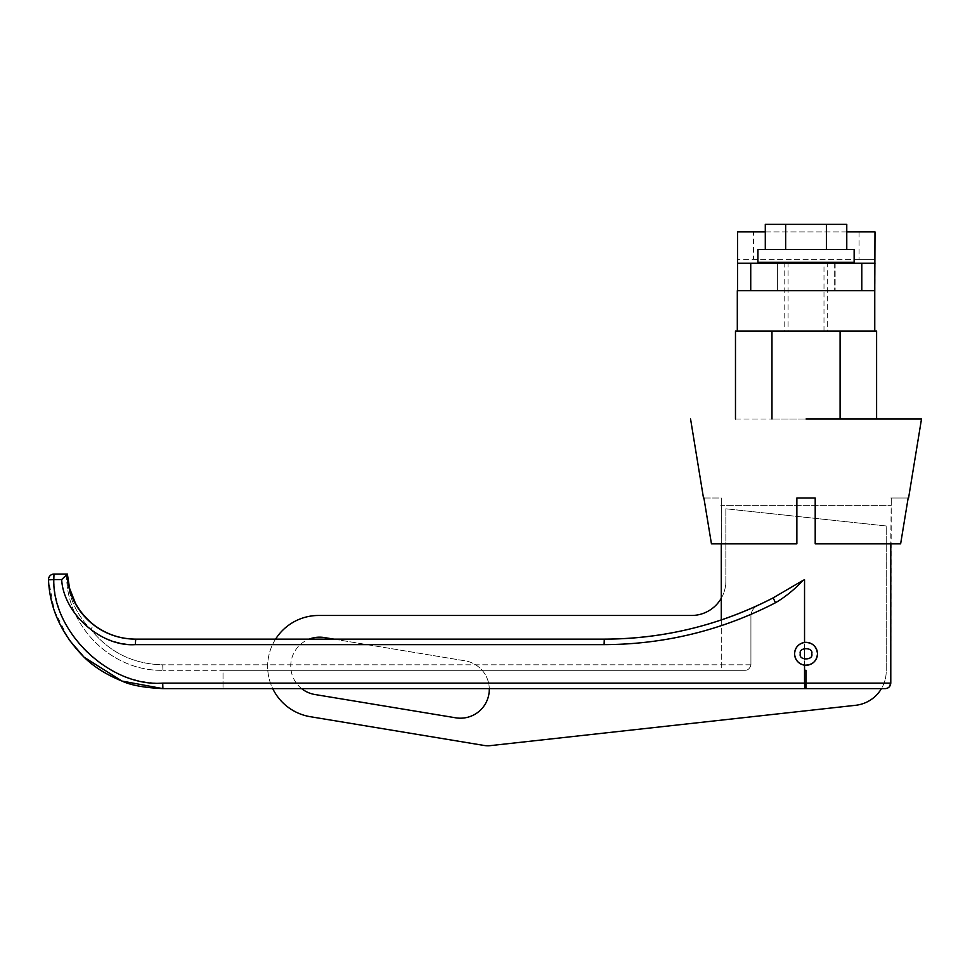 <?xml version="1.0" encoding="UTF-8"?>
<svg xmlns="http://www.w3.org/2000/svg" width="970" height="970" viewBox="0 0 970 970"><rect width="100%" height="100%" fill="white"/><g stroke="black" fill="none" stroke-linecap="round" stroke-linejoin="round"><path stroke-width="0.73" stroke-dasharray="4.85 3.64" d="M817.492 653.586A11.458 11.458 0 0 1 806.034 665.25A11.458 11.458 0 0 1 794.576 653.804A11.458 11.458 0 0 1 806.034 642.346A11.458 11.458 0 0 1 817.492 653.804L817.492 653.804A11.458 11.458 0 0 1 806.034 665.25A11.458 11.458 0 0 1 794.576 653.804A11.458 11.458 0 0 1 806.034 642.346A11.458 11.458 0 0 1 817.492 653.804L817.492 653.804M301.634 688.627A28.87 28.87 0 0 1 324.32 637.557L465.139 660.849A28.87 28.87 0 0 1 488.904 694.047A28.87 28.87 0 0 1 455.718 717.812L314.898 694.508A28.87 28.87 0 0 1 309.127 639.133L275.577 639.133A50.949 50.949 0 0 0 272.74 688.627L301.634 688.627M484.103 745.457A22.904 22.904 0 0 0 490.359 745.627L855.625 705.299A34.362 34.362 0 0 0 886.216 671.143L886.216 525.982L725.851 508.789L725.851 581.115A34.362 34.362 0 0 1 691.489 615.477L318.609 615.477A50.949 50.949 0 0 0 267.829 662.255A50.949 50.949 0 0 0 310.291 716.697L484.103 745.457M721.28 619.939L721.28 670.294L744.827 670.294L162.912 670.294L744.827 670.294C747.882 670.403 749.919 668.56 750.926 664.802L750.926 614.665C751.883 609.997 754.43 606.832 758.564 605.159A366.563 366.333 -90 0 1 604.54 639.133L333.886 639.133L465.139 660.849A28.87 28.87 0 0 1 489.28 688.627L881.439 688.627A34.362 34.362 0 0 0 886.216 671.143L886.216 525.982L725.851 508.789L725.851 581.115A34.362 34.362 0 0 1 721.28 598.223M703.905 498.01L721.304 498.01L721.28 543.83L721.304 498.01L721.304 543.83L796.867 543.83L796.867 498.01L815.2 498.01L796.867 498.01L796.867 543.83L711.446 543.83L703.905 498.01L720.807 498.01M604.54 639.133L604.722 644.638L135.921 644.638L604.722 644.638C655.477 644.516 704.22 634.525 750.926 614.665C704.22 634.525 655.477 644.516 604.722 644.638L604.54 639.133A366.563 366.333 -90 0 0 758.564 605.159L773.151 597.872L758.564 605.159C754.454 606.808 751.908 609.984 750.926 614.665L750.926 664.802C749.943 668.548 747.906 670.391 744.827 670.294L223.027 670.294L223.027 688.627L223.027 670.294L721.28 670.294L721.28 505.346L891.26 505.346L720.807 505.346M162.912 688.627L162.717 683.122L804.542 683.122L804.542 579.781M908.162 498.01L890.763 498.01L908.162 498.01L900.633 543.83L815.2 543.83L815.2 498.01L815.2 543.83L890.763 543.83L891.26 498.01L890.787 683.122L806.034 683.122L806.034 688.627L223.027 688.627L806.034 688.627M891.26 498.01L891.26 505.346M806.034 419.016L921.5 419.016L806.034 419.016M737.309 331.049L874.758 331.049L737.309 331.049M788.077 331.049L823.991 331.049L788.077 331.049L788.077 262.312L823.991 262.312L788.077 262.312M823.991 331.049L823.991 262.312M53.993 574.07A5.493 5.493 0 0 0 48.512 579.854L53.811 579.575L53.993 574.07A5.493 5.493 0 0 0 48.512 579.854L54.332 610.566L69.052 639.739M804.542 579.793L803.063 580.351L804.542 579.393L804.542 670.294L806.034 670.294L806.034 683.122L804.542 683.122L804.639 688.627M887.623 688.094L885.258 688.627M775.491 602.746C785.748 596.635 794.939 589.178 803.063 580.351L773.151 597.872C720.164 625.177 663.88 638.927 604.286 639.133A366.563 366.333 90 0 0 773.151 597.872L775.491 602.746C721.716 630.439 664.571 644.407 604.092 644.638L135.279 644.638C101.365 647.099 63.402 613.549 61.668 579.575L66.688 574.07C65.366 625.492 111.489 671.616 162.912 670.294C111.489 671.616 65.366 625.492 66.688 574.07L67.379 574.07L66.688 574.07M890.787 543.83L900.633 543.83M711.446 543.83L721.304 543.83M67.379 574.07L66.881 574.07A68.724 68.688 90 0 0 135.473 639.133L135.727 639.133A68.724 68.688 -90 0 1 93.872 624.898L90.707 629.263L93.872 624.898C77.515 611.743 68.688 594.804 67.379 574.07L67.027 574.07C67.657 595.156 75.551 613.549 90.707 629.263C75.551 613.549 67.657 595.156 67.027 574.07M135.279 644.638L135.473 639.133L604.286 639.133L604.092 644.638M876.601 419.016L840.093 419.016L876.601 419.016L876.601 331.049L840.093 331.049L840.093 419.016L771.974 419.016L840.093 419.016M735.478 419.016L771.974 419.016L735.478 419.016L735.478 331.049L840.093 331.049M771.974 419.016L771.974 331.049M737.309 290.721L874.758 290.721L737.539 290.721L737.539 231.891L753.46 231.891L753.46 259.39L737.539 259.39L874.988 259.39L859.068 259.39L859.068 231.891L753.46 231.891M834.673 263.234L834.673 290.721L834.673 262.312L777.394 262.312L777.394 290.721L835.134 290.721L777.394 290.721L777.394 263.234L777.394 290.721L777.394 263.234L835.134 263.234L777.394 263.234M777.394 262.312L834.673 262.312M737.539 290.721L874.988 290.721L874.988 231.891L859.068 231.891M765.294 231.891L846.774 231.891M737.539 263.234L874.988 263.234M859.068 259.39L753.46 259.39M835.134 263.234L835.134 290.721L835.134 263.234M827.301 262.312L784.779 262.312L827.301 262.312L827.301 331.049L784.779 331.049L827.301 331.049M784.779 262.312L784.779 331.049M757.922 262.312L854.146 262.312M757.922 249.484L854.146 249.484M826.404 249.484L785.664 249.484L826.404 249.484L826.404 224.373L846.774 224.373M765.294 249.484L785.664 249.484L765.294 249.484M765.294 224.373L785.664 224.373L785.664 249.484M785.664 224.373L826.404 224.373M61.668 579.575L53.811 579.575C55.302 635.835 106.445 684.468 162.717 683.122M750.926 664.802L162.717 664.802L750.926 664.802M162.912 670.294L162.717 664.802C133.205 664.123 109.198 652.276 90.707 629.263C109.198 652.276 133.205 664.123 162.717 664.802L162.912 670.294M135.921 644.638C119.164 644.48 104.093 639.351 90.707 629.263C104.093 639.351 119.164 644.48 135.921 644.638L135.727 639.133L135.921 644.638M134.83 639.133L135.727 639.133"/><path stroke-width="1.45" d="M797.425 646.25A11.458 11.458 0 0 1 804.542 642.443C812.254 642.346 816.57 646.129 817.492 653.804A11.458 11.458 0 0 1 804.542 665.153C798.419 663.832 795.097 660.049 794.576 653.804A11.458 11.458 0 0 1 795.242 649.948M795.267 649.888A11.458 11.458 0 0 1 797.255 646.432M794.576 653.804C795.097 647.548 798.419 643.765 804.542 642.443A11.458 11.458 0 0 1 817.492 653.586M314.898 694.508A28.87 28.87 0 0 1 301.634 688.627L489.28 688.627A28.87 28.87 0 0 1 455.718 717.812L314.898 694.508M84.196 657.284L122.026 681.073L162.912 688.627L272.74 688.627A50.949 50.949 0 0 0 310.291 716.697L484.103 745.457A22.904 22.904 0 0 0 490.359 745.627L855.625 705.299A34.362 34.362 0 0 0 881.439 688.627L885.258 688.627C888.605 688.312 890.448 686.469 890.787 683.122L890.787 543.83L815.2 543.83L815.2 498.01L796.867 498.01L796.867 543.83L721.304 543.83M775.491 602.746L773.151 597.872A366.563 366.333 90 0 1 604.286 639.133C663.88 638.927 720.164 625.177 773.151 597.872L803.063 580.351C794.515 589.493 785.336 596.962 775.491 602.746C721.716 630.452 664.583 644.407 604.092 644.638L135.279 644.638C101.244 647.014 63.511 613.67 61.668 579.575L67.379 574.07C68.688 594.804 77.515 611.743 93.872 624.898L93.872 624.898A68.724 68.688 -90 0 0 135.727 639.133L275.577 639.133A50.949 50.949 0 0 1 318.609 615.477L691.489 615.477A34.362 34.362 0 0 0 721.28 598.223M324.32 637.557L333.886 639.133L309.127 639.133A28.87 28.87 0 0 1 324.32 637.557M804.542 665.153A11.458 11.458 0 0 1 800.82 664.001A11.458 11.458 0 0 0 804.542 665.153L804.542 670.294L804.542 665.153C812.266 665.25 816.582 661.467 817.492 653.804A11.458 11.458 0 0 1 804.542 665.153M800.759 663.965A11.458 11.458 0 0 1 797.595 661.54A11.458 11.458 0 0 0 800.759 663.965M797.425 661.358A11.458 11.458 0 0 1 795.4 658.06A11.458 11.458 0 0 0 797.425 661.358M795.267 657.709A11.458 11.458 0 0 1 794.588 654.107A11.458 11.458 0 0 0 795.267 657.709M804.542 579.781L804.542 642.443L804.542 579.793L803.063 580.351L804.542 579.793M703.905 498.01L711.446 543.83L721.28 543.83L721.28 619.939M806.034 419.016L921.5 419.016L806.034 419.016M711.446 543.83L796.867 543.83L796.867 498.01L815.2 498.01L815.2 543.83L900.633 543.83L908.162 498.01M874.758 331.049L874.758 290.721L737.309 290.721L737.309 331.049M162.912 688.627L162.717 683.122C110.228 687.306 52.283 632.197 53.811 579.575L48.512 579.854C49.749 608.602 61.571 634.344 83.978 657.09C93.726 666.729 106.385 674.72 121.929 681.037C130.611 685.184 144.275 687.706 162.912 688.627L885.258 688.627M162.717 683.122L804.542 683.122L804.542 670.294L806.034 670.294L806.034 683.122L804.542 683.122L804.736 688.627M69.052 639.739L83.978 657.09M806.034 688.627L806.034 683.122L890.787 683.122L889.223 686.954M889.15 687.027L887.623 688.094M900.633 543.83L890.787 543.83M604.092 644.638L604.286 639.133L135.473 639.133A68.724 68.688 90 0 1 66.881 574.07L53.993 574.07L67.379 574.07L69.549 588.22L75.393 603.11C79.976 611.646 86.136 618.909 93.872 624.898C106.251 634.259 120.207 639 135.727 639.133L604.54 639.133M67.027 574.07L67.379 574.07C67.9 584.449 70.616 594.21 75.527 603.364C80.098 611.791 86.209 618.969 93.872 624.898C106.251 634.259 120.207 639 135.727 639.133L135.279 644.638M61.668 579.575L53.811 579.575L53.993 574.07A5.493 5.493 0 0 0 48.5 579.575A5.493 5.493 0 0 1 53.993 574.07M840.093 419.016L840.093 331.049L876.601 331.049L876.601 419.016M840.093 331.049L771.974 331.049L771.974 419.016M771.974 331.049L735.478 331.049L735.478 419.016M834.673 262.312L834.673 263.234M777.394 262.312L777.394 263.234M765.294 231.891L737.539 231.891L737.539 263.234L861.796 263.234L861.796 290.721M846.774 231.891L874.988 231.891L874.758 290.721M737.539 263.234L737.539 290.721M874.988 263.234L861.796 263.234M757.922 262.312L757.922 249.484L854.146 249.484L854.146 262.312L757.922 262.312M826.404 249.484L826.404 224.373L846.774 224.373L846.774 249.484M826.404 224.373L785.664 224.373L785.664 249.484M785.664 224.373L765.294 224.373L765.294 249.484M800.311 653.804C798.274 647.002 813.794 647.002 811.757 653.804C813.794 660.594 798.274 660.594 800.311 653.804M750.731 290.721L750.731 263.234M908.575 498.01L921.5 419.016M703.492 498.01L690.567 419.016"/></g></svg>
